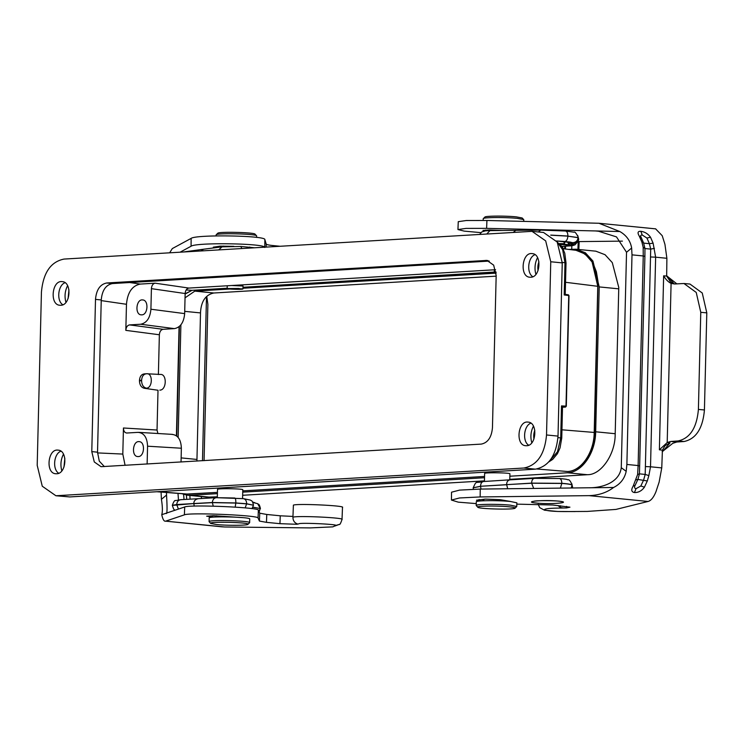<?xml version="1.0" encoding="UTF-8"?>
<svg xmlns="http://www.w3.org/2000/svg" width="744" height="744" viewBox="0 0 744 744"><rect width="100%" height="100%" fill="white"/><g stroke="black" fill="none" stroke-linecap="round" stroke-linejoin="round"><path stroke-width="1.12" d="M484.437 481.424L484.632 473.482C483.879 472.338 510.728 472.719 509.919 473.844L509.77 479.834M217.313 497.643L217.518 489.413C216.755 488.269 243.604 488.65 242.795 489.775L242.581 498.573M97.52 452.91L122.807 454.073L125.085 465.344M122.807 454.073L123.448 427.995L157.04 430.032L158.007 390.247L144.28 388.284C141.248 387.466 139.649 384.992 139.463 380.854L139.472 380.351C139.853 376.269 141.574 374.111 144.634 373.879M139.472 380.351L141.611 380.221C141.983 376.139 143.676 373.99 146.68 373.758L144.28 373.879M158.388 374.558L159.365 334.763L125.829 330.364L126.471 304.287L101.231 300.604M129.735 282.534L140.291 284.078C132.153 285.705 127.55 292.448 126.471 304.287M140.291 284.078L155.143 283.185L188.902 288.067L495.551 269.719M496.081 272.732L494.295 272.295L494.351 269.998L494.927 269.821M231.719 285.519L243.037 286.012L242.963 288.877C243.437 289.686 226.66 289.276 227.171 288.486L242.963 288.877M227.171 288.486L227.227 285.928L227.813 285.752M147.126 464.033L147.563 446.205C147.191 437.472 144.001 432.859 137.993 432.366L126.629 433.027M126.926 433.027C124.741 432.85 123.578 431.176 123.448 427.995M138.803 432.366L137.993 432.366M138.291 456.574L137.742 456.565C131.149 456.379 132.692 440.56 139.212 441.657C145.461 441.797 144.559 456.677 138.291 456.574M188.902 288.067C186.698 288.495 185.451 290.318 185.144 293.536L184.661 313.605C183.861 322.412 180.429 327.416 174.384 328.625L163.103 329.304C160.909 329.741 159.662 331.564 159.365 334.763M125.829 330.364C126.127 327.165 127.373 325.342 129.568 324.905L140.635 324.245C146.68 323.026 150.111 318.023 150.911 309.225L151.413 288.653C151.702 285.445 152.948 283.631 155.143 283.185M141.76 314.852L141.202 314.842C134.608 314.666 136.161 298.837 142.681 299.944C148.93 300.074 148.019 314.954 141.76 314.852M157.04 430.032L157.895 433.51M158.007 390.247L144.28 388.284M141.611 380.221L141.593 380.723C141.769 384.862 143.35 387.345 146.326 388.163C152.706 388.219 153.078 372.93 146.68 373.758L160.192 374.446C167.168 373.544 166.758 390.209 159.811 390.135M494.295 272.304L243 287.286L495.988 271.951M171.799 434.394C177.807 434.887 180.997 439.499 181.369 448.232L181.034 462.005M172.506 434.384L138.942 432.376M238.675 288.467L229.803 288.551C229.468 289.081 240.638 289.351 240.331 288.812L238.675 288.467M156.807 491.738L186.716 494.053L217.443 492.379L189.274 494.062M557.377 242.321L562.669 249.724L564.994 262.734L562.259 262.409M566.026 262.958L565.217 294.401L568.249 294.782A0.79 0.549 -82.8 0 0 568.174 294.782L565.235 294.41L564.203 294.977L564.994 262.734L566.026 262.958L564.761 253.193L562.445 247.733L557.051 241.791M557.954 437.658L560.716 437.881L557.479 451.785L549.202 461.401M568.723 295.917L565.998 406.252L565.431 407.07L562.501 407.247L565.505 407.07L562.492 406.847L561.497 405.908L566.035 406.112M562.492 406.847L561.581 407.014M564.203 294.977L568.695 295.535A0.79 0.549 -82.8 0 0 568.249 294.782L569.011 295.684L566.314 406.243L565.505 407.07M567.635 471.501L567.477 471.51C581.771 471.082 594.158 451.748 594.205 432.441L597.776 286.189L592.094 262L584.998 253.946L575.986 250.291M537.549 257.675A15.968 10.89 -84.4 0 0 535.913 274.285M538.061 270.509A11.848 8.082 95.6 0 1 538.926 261.804M533.429 426.163C530.76 431.483 530.212 437.016 531.793 442.782M533.95 438.997A11.848 8.082 95.6 0 1 534.806 430.292M67.574 285.705C64.905 291.025 64.356 296.558 65.937 302.315M68.095 298.539L68.95 289.834M63.454 454.193C60.785 459.513 60.245 465.056 61.817 470.812M63.975 467.037L64.83 458.323M178.142 437.444L180.894 324.812M185.042 297.823L194.844 291.118L229.877 289.025M242.981 288.244L496.118 273.141M187.646 495.225L207.306 497.169L217.332 496.797M242.665 495.281L484.456 480.866M509.779 479.35L587.974 474.681C601.161 474.56 614.972 454.603 615.167 435.101L618.776 287.463L612.293 262.632L605.058 254.708L595.823 251.174L576.154 249.231M181.694 493.663L187.507 495.216L190.427 495.272L217.415 493.653M242.739 492.147L484.53 477.722M509.854 476.216L567.635 472.766C582.087 472.449 595.535 452.798 595.674 431.79L599.218 286.914L592.931 261.032L585.351 252.765L576.023 249.212L568.76 249.417M184.717 311.355L200.508 312.917L196.918 461.066M200.508 312.917L200.527 312.368C201.215 301.19 205.66 294.726 213.853 292.997L194.844 291.118M496.155 276.154L213.853 292.997M60.887 451.208C53.801 453.728 52.275 469.399 58.72 473.24M528.686 445.21C522.241 441.359 523.785 425.689 530.863 423.178M65.007 282.72C57.92 285.24 56.395 300.911 62.831 304.752M532.806 276.712C526.352 272.871 527.905 257.201 534.983 254.69M532.044 231.347L543.548 232.481L557.191 242.014L562.25 262.892L558.019 436.105C556.252 455.468 548.719 466.488 535.401 469.157L69.759 496.936L55.912 495.755L42.269 486.223L37.2 465.344L41.431 292.132C43.199 272.769 50.741 261.748 64.049 259.07L532.044 231.347L545.687 240.879L550.755 261.758L546.524 434.97C544.757 454.333 537.215 465.353 523.906 468.023L55.912 495.755M106.708 282.99L486.901 260.409L493.663 265.143L496.174 275.485L492.454 427.707C491.579 437.314 487.841 442.782 481.238 444.103L101.054 466.693L94.283 461.959L91.782 451.608L95.502 299.386C96.376 289.779 100.115 284.32 106.708 282.99L112.465 283.557C105.862 284.887 102.123 290.346 101.249 299.953L97.529 452.175L99.278 461.131L104.365 466.581M530.732 277.224L529.858 277.214C519.414 276.926 521.87 251.872 532.183 253.62C542.078 253.834 540.637 277.391 530.732 277.224M60.757 305.263L59.883 305.245C49.439 304.956 51.894 279.902 62.208 281.651C72.103 281.864 70.671 305.421 60.757 305.263M526.613 445.721L525.738 445.703C515.294 445.414 517.75 420.369 528.063 422.108C537.959 422.322 536.517 445.879 526.613 445.721M56.637 473.751L55.763 473.733C45.328 473.444 47.774 448.399 58.088 450.148C67.992 450.353 66.551 473.909 56.637 473.751M489.338 261.079L112.465 283.557M568.63 243.902L567.356 241.754M571.904 245.557L573.28 244.311L572.648 242.693L564.873 241.502L556.512 240.972L572.545 242.693L572.834 245.185L559.311 243.651M559.851 244.209C567.486 244.711 571.504 245.241 571.894 245.78L561.627 246.441M565.105 241.549L564.38 243.716L563.757 241.437M564.873 241.502C566.603 241.075 567.607 239.28 567.886 236.136L578.06 237.587L578.692 239.308L577.707 235.485M572.834 245.185L568.184 241.837M573.178 244.302L569.002 241.939M572.545 242.693L570.425 242.153M572.648 242.693C575.884 242.451 577.688 240.777 578.06 237.689L567.886 236.136L550.886 235.206M573.28 244.311L578.348 240.982L578.692 239.308M572.936 245.195L574.945 244.888L578.348 240.982M571.987 245.539L574.945 244.888M578.702 239.205L577.763 235.625M550.718 235.095L567.895 236.025C567.849 232.9 566.984 231.217 565.282 231.003L540.749 230.101L516.141 230.342M578.023 236.694C576.014 232.956 574.703 231.449 574.061 232.193L565.282 231.003M513.453 232.268L515.88 230.324L490.25 230.612M486.92 233.849L489.961 230.603L485.46 230.835L481.74 231.97L479.787 234.276M571.876 483.926L572.61 487.971M571.838 483.786L572.629 487.515M572.629 487.618L572.015 485.153C571.718 484.409 568.332 483.805 561.85 483.33C561.692 480.168 560.771 478.569 559.079 478.522L534.778 478.355C532.871 478.411 531.811 480.001 531.597 483.116L561.85 483.33L560.39 488.12M571.197 487.99L572.006 485.255C571.718 484.521 568.332 483.907 561.841 483.433L531.597 483.228L506.683 484.632C506.608 481.991 507.678 480.401 509.891 479.861L534.406 478.336M507.696 488.752L506.683 484.735L480.559 486.269C480.708 483.209 481.842 481.61 483.972 481.489L509.51 479.852M473.203 487.813L480.559 486.371L480.996 489.068M482.438 500.833L484.446 499.14M601.608 231.551L595.414 230.938L619.826 231.524L598.929 223.256L486.92 220.475L466.321 220.512L458.258 221.675L457.951 229.552L466.014 228.399L486.613 228.362L595.414 230.938L598.018 231.077L616.488 236.899L626.532 252.281L621.268 467.688C619.417 482.54 602.24 487.897 589.136 487.776L613.577 487.487C606.834 492.612 598.66 495.327 589.053 495.644L648.08 501.465L615.967 509.417L587.304 511.426L565.533 511.574C554.075 511.565 547.017 510.942 544.366 509.696C545.054 508.756 549.667 508.217 558.195 508.096L566.575 507.92L569.932 507.176L552.764 505.009L516.81 504.134M622.412 241.13L579.158 241.595L578.851 249.5M480.922 232.64L464.2 231.114L457.951 229.552M484.725 230.928L482.986 230.445L489.506 229.97L502.553 230.473M562.678 248.45L565.486 248.794L565.58 246.422M564.743 246.431L564.659 248.645C565.989 248.812 565.645 248.896 563.608 248.887M578.274 241.186L579.158 241.595M578.228 241.298L577.911 249.407M562.752 246.441L562.687 248.171M510.765 501.521L500.228 499.689L485.534 499.112L476.504 500.201L479.62 501.038M698.402 409.423C696.793 427.837 690.023 438.346 678.091 440.95L670.772 441.462L676.798 442.01L684.117 441.508C696.049 438.895 702.82 428.386 704.429 409.972L706.8 312.861L702.252 293.006L689.976 284.059L683.95 283.501L696.235 292.448L700.774 312.313L698.402 409.423L704.429 409.972M644.76 256.392L643.244 255.964L643.179 247.25L641.886 242.079L639.291 236.146C637.264 232.742 637.766 231.133 640.817 231.31C644.788 231.821 648.024 233.811 650.526 237.252L653.111 243.186L655.631 257.182L666.884 258.289L666.671 276.071L663.639 275.829C665.694 279.391 668.177 281.92 671.088 283.418L674.622 283.985L683.95 283.511M650.526 237.252L646.927 238.043L642.249 235.011C640.649 234.946 640.286 235.774 641.17 237.476L640.798 236.629M646.927 238.043L649.391 243.679L650.702 249.11L644.955 248.543L643.644 243.111L649.391 243.679L653.111 243.186M654.404 248.357L650.702 249.11L645.197 474.421L643.616 480.029L640.863 485.971L644.416 487.199C641.737 490.882 638.408 492.658 634.437 492.547C631.396 491.97 630.977 489.822 633.181 486.092L637.627 474.495L639.449 473.854L644.899 256.308L644.955 248.543L643.179 247.25M667.275 442.475L659.389 449.804L662.42 450.167L665.006 445.693L670.046 442.875L667.275 442.475L670.772 441.462M676.798 442.01L672.781 443.312L662.96 451.106L670.046 442.875M671.162 283.455L673.943 283.631L667.229 276.266L676.798 283.836M641.021 237.066L643.606 242.981L644.955 248.543M666.884 258.289L664.941 244.358L662.225 235.709L655.604 228.854M666.605 275.568L667.229 276.266L666.689 276.201M673.943 283.631L670.614 282.078L666.671 276.071M633.181 486.092L635.116 485.404L637.868 479.452L639.449 473.854L645.197 474.421L648.852 475.602L647.308 480.94L644.416 487.199M662.42 450.167L661.76 467.902L650.516 466.786L648.852 475.602M662.262 451.059L662.96 451.106L662.179 451.887M619.826 231.524C626.439 235.327 630.382 240.823 631.647 248.022L626.532 252.281M637.627 474.495L638.12 465.567L626.876 464.451L632 254.848L631.647 248.022M634.995 485.618L635.116 485.404C634.139 487.274 634.455 488.352 636.055 488.659L640.863 485.971M648.08 501.465C651.037 500.647 653.669 497.373 655.976 491.663L659.128 482.112L661.76 467.902M626.876 464.451L626.188 471.343C624.569 478.69 620.356 484.074 613.577 487.487M476.262 503.614L458.276 502.154L451.45 500.061L451.534 492.203L459.597 490.11L480.243 489.078L589.136 487.776M558.028 505.529L560.316 507.482L560.334 505.753M451.45 500.061L459.513 497.969L480.159 496.946L589.053 495.644M563.515 507.994L560.316 507.482M509.259 506.813C513.49 507.241 515.434 507.687 515.081 508.143C514.467 509.891 478.336 509.008 477.806 507.231C475.639 505.892 497.922 505.594 509.259 506.813M477.806 507.231L476.216 505.501C475.342 504.134 498.582 503.911 510.384 505.167L516.755 506.497L515.081 508.143M516.755 506.497L516.848 502.823L510.468 501.493C498.675 500.228 475.435 500.461 476.3 501.828L476.216 505.501M523.73 221.349L523.767 219.703L522.167 217.973L516.345 216.876C505.911 215.76 485.358 215.881 484.902 217.062L483.219 218.717L483.181 220.401M523.702 219.582L517.387 218.383C506.078 217.174 483.786 217.313 483.293 218.587M200.908 250.914L203.586 249.221L222.01 246.85L240.693 246.478M218.773 249.844L222.01 246.85M241.791 248.468L240.823 246.459L254.178 247.733M251.388 247.901L249.631 247.017M181.248 499.698C178.597 499.801 177.081 501.409 176.7 504.544L172.329 505.297C173.687 501.614 174.775 500.033 175.584 500.582L180.745 499.689L216.253 497.68L243.13 498.647C245.371 498.899 246.543 500.61 246.655 503.762L245.157 507.892M234.704 498.015C235.495 498.145 235.867 499.782 235.829 502.953L235.197 507.12M216.727 497.69C214.114 497.848 212.654 499.457 212.347 502.526L213.249 506.153M252.021 508.645L253.462 505.213L246.645 503.865L235.82 503.056L212.338 502.628L193.831 503.66L194.24 506.115M252.867 502.442L257.647 503.679L260.251 508.375L259.033 511.63M254.941 502.777L252.625 502.023M198.369 498.703C195.309 499.289 193.803 500.907 193.84 503.549L212.347 502.526L235.829 502.953L246.655 503.762L253.462 505.213M174.98 510.235L173.668 509.156L172.32 505.409L193.84 503.549L176.7 504.544L178.411 509.082M297.795 524.101L298.883 523.813C299.832 522.446 340.575 524.371 335.395 525.552L332.866 526.864L310.276 527.905L224.679 526.975L165.661 521.153L184.391 514.848C189.311 512.281 259.163 515.294 258.056 518.019L259.433 521.07L266.464 522.344L279.949 523.674L296.642 524.278L297.795 524.092L296.4 523.488C294.113 522.251 292.959 520.149 292.931 517.201L293.396 505.12C297.665 503.363 346.583 505.697 342.398 507.454M242.963 517.647L213.556 515.704L206.637 516.178L213.221 517.164M334.558 526.138L339.255 524.436L335.395 525.552M259.433 521.07L259.74 513.193L258.363 510.142C259.47 507.417 189.608 504.404 184.698 506.971L165.968 513.276C167.177 514.969 167.363 508.896 166.535 495.067L166.489 492.175M204.061 460.638L207.883 304.37L206.767 296.391M202.48 460.731L206.488 296.67M169.669 252.774L172.32 248.57L191.143 238.378C196.1 234.369 266.008 235.523 264.864 239.605L266.203 244.041C266.473 244.627 268.807 245.139 273.225 245.585L273.215 246.599M177.983 493.374L178.476 499.884M190.083 499.15L189.86 495.448M161.085 492.072L161.42 499.326L166.535 495.067M201.364 496.583L201.419 498.499M165.968 513.276L161.764 514.69C162.676 511.63 162.564 506.506 161.42 499.326M221.48 526.78L224.679 526.975M161.764 514.69C162.769 519.442 164.071 521.6 165.661 521.153L221.945 526.826M259.74 513.193L266.771 514.467L266.464 522.344M279.949 523.674L280.256 515.797L266.771 514.467M280.256 515.797L292.959 516.429M214.877 247.761L213.323 247.166L220.243 246.143L233.849 246.338M264.864 239.605L264.78 247.464C265.924 243.39 196.016 242.228 191.069 246.245L180.169 252.151M279.604 246.218L273.225 245.585M216.504 524.529L210.682 523.423C207.65 521.302 251.091 522.362 247.947 524.334C247.492 525.515 226.939 525.645 216.504 524.529M210.682 523.423L209.092 521.693C207.883 519.6 250.933 520.651 249.631 522.688L247.947 524.334M249.631 522.688L249.724 519.014C251.026 516.978 207.976 515.927 209.176 518.019L209.092 521.693M256.606 237.42L256.643 235.895L255.043 234.165C254.513 232.388 218.392 231.505 217.778 233.253L216.16 234.779L216.076 235.895M256.578 235.764C256.01 233.849 216.83 232.891 216.16 234.779M158.016 491.672L187.897 494.1M242.767 490.873L484.558 476.448L242.767 490.882M536.88 468.999L567.56 471.51C581.65 471.082 594.344 452.445 594.521 432.515L597.999 281.52L596.381 271.774L593.098 263.404L589.071 257.573L582.208 252.207M179.072 326.672L176.412 435.798M192.119 290.327L227.171 288.235L191.989 290.327L185.144 293.768M185.135 294.029L192.054 290.327L186.158 289.965M129.568 324.905L163.103 329.304M139.463 380.854L141.593 380.723M185.144 293.536L151.413 288.653M147.563 446.205L181.369 448.232M140.635 324.245L174.384 328.625M184.661 313.605L150.911 309.225M562.511 406.875L561.748 438.104L560.716 437.881L561.497 405.908M597.813 286.31L565.552 282.292M561.952 429.8L594.205 432.441M190.427 495.272L210.208 497.224M567.635 472.766L587.425 474.719M599.218 286.914L618.748 288.839M595.674 431.79L615.214 433.715M196.928 459.448L181.136 457.895M562.25 262.892L550.755 261.758M558.019 436.105L546.524 434.97M69.759 496.936L58.265 495.802M523.906 468.023L535.401 469.157M488.064 260.614L485.73 260.391M97.529 452.175L91.782 451.608M101.249 299.953L95.502 299.386M561.497 246.245L560.027 244.404L567.198 245.102M559.228 243.576L564.324 243.697L559.218 243.567M538.368 231.97L540.749 230.101L565.496 231.003M483.535 481.48C474.849 483.6 476.83 480.001 473.193 487.766L480.559 486.269L531.597 483.116L533.699 488.436M486.613 228.362L486.92 220.475M485.609 230.826L485.637 230.045M571.718 249.24L571.848 245.864M684.117 441.508L678.091 440.95M706.8 312.861L700.774 312.313M640.817 231.31L642.249 235.011M671.088 283.418L667.201 442.513M650.507 256.959L655.631 257.182L650.516 466.786L645.392 466.562M641.17 237.476L639.291 236.146M641.886 242.079L643.606 242.981M663.639 275.829L659.389 449.804M632 254.848L643.244 255.964L638.12 465.567L639.635 465.995M647.308 480.94L637.868 479.452L636.074 479.834M638.259 478.299L637.868 479.452M621.268 467.688L626.188 471.343M636.055 488.659L634.437 492.547M536.638 503.065C550.802 504.59 573.81 502.516 558.307 501.112C544.134 499.587 521.126 501.661 536.638 503.065M480.243 489.078L480.159 496.946M566.575 507.92L566.593 506.376M479.136 499.484L479.117 500.963M185.303 251.844L186.428 251.5M252.951 507.287L260.242 508.478L259.163 511.909M252.997 507.185L260.419 508.571M249.649 521.953L249.677 520.995M341.933 519.535C345.979 517.768 297.293 515.452 292.931 517.201M258.363 510.142L258.056 518.019M184.698 506.971L184.391 514.848M212.579 517.108L212.635 515.704M184.019 499.503L183.61 494.397M186.391 495.067L186.735 499.345M296.642 524.278L296.67 523.609M191.069 246.245L191.143 238.378M266.175 247.017L266.203 244.041M219.275 247.203L219.285 246.19M176.719 436.031L179.397 326.402M146.27 373.758L147.052 373.758M561.748 438.104L560.037 447.907L557.433 453.682L552.653 459.411L548.737 461.95M576.051 250.3L562.985 248.719M567.151 241.726L569.746 244.618M564.38 243.716L559.237 243.586M556.531 240.991L570.462 242.107M573.643 245.343L571.904 245.687M571.894 245.78L571.922 245.288M571.996 484.67C570.397 480.931 569.058 479.313 567.988 479.796C566.249 479.462 569.002 479.424 559.386 478.513M473.193 487.869L473.351 489.236M490.584 229.98L490.575 230.594M670.158 281.725L670.623 282.069M598.929 223.256L655.762 228.873M598.009 231.105L600.129 231.319M637.859 479.462L635.051 485.534M574.898 511.565L557.637 511.472L544.487 510.207L539.735 507.65L538.172 504.293M560.613 501.391L561.041 501.577C560.427 500.554 534.313 500.321 533.913 501.307L534.341 501.131M183.935 251.918L203.586 249.221M223.46 246.059L223.451 246.71M257.647 503.679C258.401 504.739 259.098 502.963 260.428 508.571L260.419 508.673M216.309 497.68L234.788 498.015M243.474 498.666L250.523 500.117C251.453 501.27 252.104 499.438 253.462 505.102M339.255 524.436C339.831 524.929 340.752 523.255 342.026 519.405L342.491 507.324M216.662 515.75L215.314 517.024"/></g></svg>
